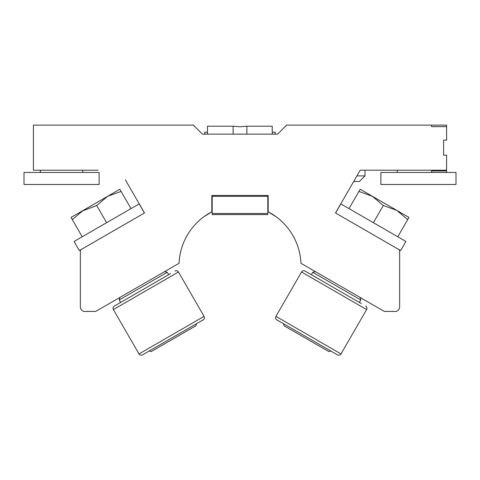 <?xml version="1.0" encoding="UTF-8"?>
<svg xmlns="http://www.w3.org/2000/svg" width="480" height="480" viewBox="0 0 480 480"><rect width="100%" height="100%" fill="white"/><g stroke="black" fill="none" stroke-linecap="round" stroke-linejoin="round"><path stroke-width="0.72" d="M356.916 175.902L365.016 175.902L359.448 181.47L353.7 181.47L350.58 186.882M443.604 149.316L443.604 140.148L443.604 155.178L443.604 140.148L446.61 140.148L446.61 125.124L286.578 125.124L277.566 134.136L202.434 134.136L193.422 125.124L33.39 125.124L33.39 170.202L98.154 170.202M125.346 179.82L144.486 212.97L81.552 249.306A2.406 2.406 0 0 0 80.346 251.388L80.346 306.936A4.506 4.506 0 0 0 84.858 311.448L94.422 311.448A4.506 4.506 0 0 0 96.672 310.842L179.052 263.28A61.008 61.008 0 0 1 211.824 211.806L204.126 216.576M275.862 216.564L274.266 215.442M271.668 213.774L268.176 211.806L276.438 216.99L268.176 211.806A61.008 61.008 0 0 1 300.948 263.28L383.328 310.842A4.506 4.506 0 0 0 385.578 311.448L395.142 311.448A4.506 4.506 0 0 0 399.654 306.936L399.654 251.388A2.406 2.406 0 0 0 398.448 249.306L335.514 212.97L360.21 170.202L446.61 170.202L446.61 155.178L443.604 155.178L443.604 140.148M268.176 211.806L268.176 195.444L211.824 195.444L211.824 211.806L208.356 213.762M203.562 216.99L211.824 211.806M208.026 213.96L205.836 215.376M446.61 126.624L446.61 125.124L431.58 125.124L431.58 126.624L446.61 126.624M431.58 172.458L431.58 170.952L446.61 170.952L446.61 172.458L456 172.458L456 184.476L380.868 184.476L380.868 172.458L446.61 172.458M207.468 134.136L207.468 126.21L233.124 126.21L240 126.774L246.876 126.21L246.876 134.136M272.232 132.186L275.238 132.186L275.238 134.136M246.876 126.21L272.232 126.21L272.232 134.136M233.124 126.21L233.124 134.136M207.468 132.186L204.762 132.186L204.762 134.136M81.762 211.224L83.232 210.378L72.288 219.606L71.028 217.422L107.628 196.296L96.684 205.518L81.762 211.224M107.622 196.296L109.092 195.45L107.622 196.296M81.492 249.336L79.332 250.584L74.07 241.476L139.134 203.91L144.396 213.018M119.826 189.252L121.086 191.43L107.628 196.296L119.826 189.252M131.004 208.608L121.086 191.43M106.602 222.696L96.684 205.518M82.206 236.784L72.288 219.606M370.908 195.45L372.378 196.296L370.908 195.45M396.768 210.378L383.316 205.518L372.372 196.296L358.914 191.43L360.174 189.252L408.972 217.422L407.712 219.606L396.774 210.384M335.604 213.018L340.866 203.91L405.93 241.476L400.668 250.584L398.508 249.336M397.794 236.784L407.712 219.606M373.398 222.696L383.316 205.518M348.996 208.608L358.914 191.43M398.238 211.224L408.972 217.422M198.774 322.386L146.85 352.362L149.13 351.048L151.182 351.594L195.948 325.752L196.494 323.7L203.13 319.866L142.494 354.876A2.556 2.556 0 0 1 139.002 353.94L113.382 309.57A2.556 2.556 0 0 1 114.318 306.078L170.598 273.582M203.13 319.866A2.556 2.556 0 0 0 204.066 316.374L139.002 353.94M204.066 316.374L178.446 272.004A2.556 2.556 0 0 0 174.96 271.068M104.328 198.198L86.532 208.476M167.238 272.274L119.22 299.994L119.91 297.426L164.676 271.584L167.238 272.274L168.648 274.71M119.22 299.994L120.63 302.436M142.494 354.876L146.85 352.362M118.68 303.564L114.318 306.078A2.556 2.556 0 0 0 113.382 309.57L178.446 272.004M333.15 352.362L281.226 322.386L283.506 323.7L284.052 325.752L328.818 351.594L330.87 351.048L337.506 354.876L276.87 319.866A2.556 2.556 0 0 1 275.934 316.374L301.554 272.004A2.556 2.556 0 0 1 305.04 271.068L361.32 303.564M337.506 354.876A2.556 2.556 0 0 0 340.998 353.94L275.934 316.374M340.998 353.94L366.618 309.57A2.556 2.556 0 0 0 365.682 306.078M376.074 198.432L393.066 208.242M360.78 299.994L312.762 272.274L315.324 271.584L360.09 297.426L360.78 299.994L359.37 302.436M312.762 272.274L311.352 274.71M276.87 319.866L281.226 322.386M309.402 273.582L305.04 271.068A2.556 2.556 0 0 0 301.554 272.004L366.618 309.57M212.202 195.444L212.202 214.572L267.798 214.572L267.798 213.51L212.202 213.51M267.798 195.444L267.798 213.51M24 184.476L99.132 184.476L99.132 172.458L24 172.458L24 184.476M267.798 196.326L212.202 196.326M211.824 209.982L212.202 209.982M267.798 209.982L268.176 209.982M365.016 175.902L365.016 170.202M397.248 172.458L397.248 170.202M439.62 170.952L439.62 170.202M40.38 172.458L40.38 170.202M82.752 172.458L82.752 170.202"/></g></svg>
